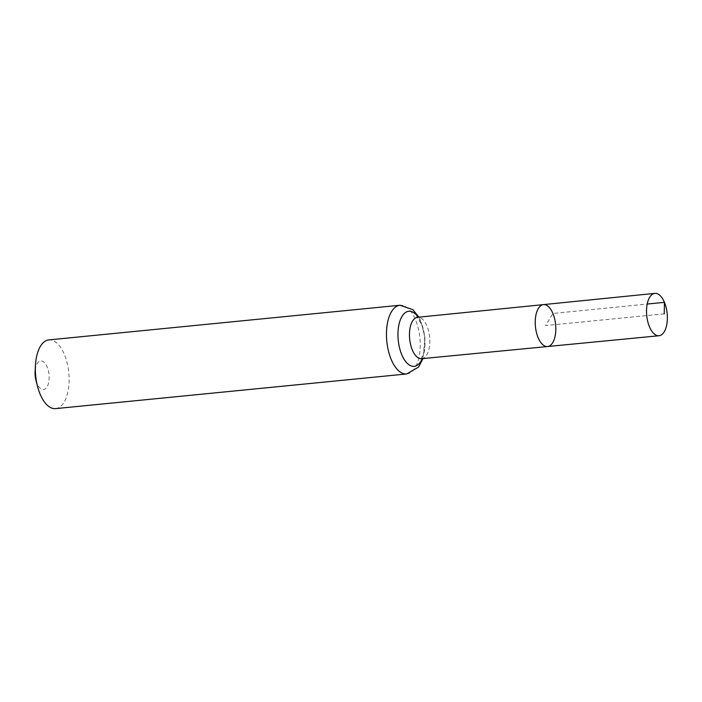 <?xml version="1.0" encoding="UTF-8"?>
<svg xmlns="http://www.w3.org/2000/svg" width="702" height="702" viewBox="0 0 702 702"><rect width="100%" height="100%" fill="white"/><g stroke="black" fill="none" stroke-linecap="round" stroke-linejoin="round"><path stroke-width="0.53" stroke-dasharray="3.51 2.63" d="M35.96 380.282A14.382 6.932 84.4 0 0 46.306 387.934A14.382 6.932 84.4 0 0 47.157 366.997A14.382 6.932 84.4 0 0 39.812 361.161A14.382 6.932 84.4 0 0 35.1 371.542M55.625 408.617A34.521 16.629 84.4 0 0 68.375 389.356A34.521 16.629 84.4 0 0 64.373 354.431A34.521 16.629 84.4 0 0 48.842 339.908M543.453 304.615A21.06 10.144 -95.6 0 1 552.93 313.469A21.06 10.144 -95.6 0 1 555.37 334.784A21.06 10.144 -95.6 0 1 547.586 346.525M664.232 313.847L545.524 325.561L552.93 313.469L647.209 304.054M421.665 358.696A20.797 10.021 84.4 0 0 429.361 347.095A20.797 10.021 84.4 0 0 426.948 326.044A20.797 10.021 84.4 0 0 417.585 317.295M406.73 373.955A34.521 16.629 84.4 0 0 419.48 354.694A34.521 16.629 84.4 0 0 415.479 319.77A34.521 16.629 84.4 0 0 399.947 305.247M422.262 358.634A27.659 13.32 84.4 0 0 421.2 322.902A27.659 13.32 84.4 0 0 418.181 317.243M418.883 317.164L421.06 321.613L424.973 337.864L422.973 358.564M420.744 358.976L422.578 356.011C423.815 353.167 424.552 349.263 424.78 344.296C424.921 336.855 423.771 330.151 421.349 324.201C418.059 318.383 416.479 316.049 416.619 317.199"/><path stroke-width="1.05" d="M552.93 313.469A21.06 10.144 -95.6 0 1 555.37 334.784A21.06 10.144 -95.6 0 1 547.586 346.525A21.06 10.144 -95.6 0 1 535.433 326.562A21.06 10.144 -95.6 0 1 543.453 304.615A21.06 10.144 -95.6 0 1 552.93 313.469M406.73 373.955A34.521 16.629 84.4 0 1 386.793 341.233A34.521 16.629 84.4 0 1 399.947 305.247L48.842 339.908A34.521 16.629 84.4 0 0 35.442 365.33L35.1 371.542A14.382 6.932 84.4 0 0 35.96 380.282L37.513 386.311A34.521 16.629 84.4 0 0 55.625 408.617L406.73 373.955L418.506 367.137L422.973 358.564M35.442 365.33A34.521 16.629 84.4 0 0 37.513 386.311M416.935 317.409L417.585 317.295A20.797 10.021 84.4 0 0 409.661 338.978A20.797 10.021 84.4 0 0 421.665 358.696L547.586 346.525A21.06 10.144 -95.6 0 1 535.433 326.562A21.06 10.144 -95.6 0 1 543.453 304.615L654.843 293.383A21.288 10.258 -95.6 0 1 664.434 302.334A21.288 10.258 -95.6 0 1 666.9 323.885A21.288 10.258 -95.6 0 1 659.029 335.749A21.288 10.258 -95.6 0 1 649.464 326.799A21.288 10.258 -95.6 0 1 646.99 305.265A21.288 10.258 -95.6 0 1 654.843 293.383M647.209 304.054L664.434 302.334L664.232 313.847M418.181 317.243A27.659 13.32 84.4 0 0 400.026 320.709A27.659 13.32 84.4 0 0 403.782 358.775A27.659 13.32 84.4 0 0 422.262 358.634M417.585 317.295L543.453 304.615M399.947 305.247L412.829 309.635L418.883 317.164M421.665 358.696L421.016 358.713M547.586 346.525L659.029 335.749"/></g></svg>
